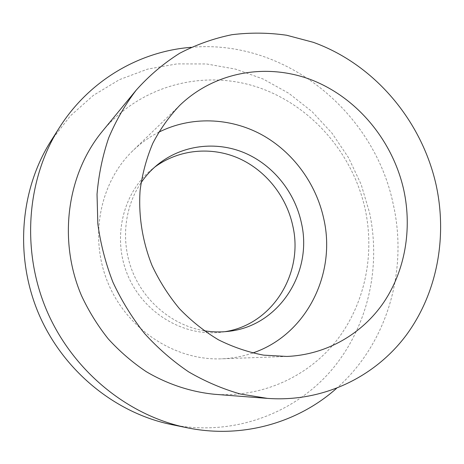 <?xml version="1.0" encoding="UTF-8"?>
<svg xmlns="http://www.w3.org/2000/svg" width="464" height="464" viewBox="0 0 464 464"><rect width="100%" height="100%" fill="white"/><g stroke="black" fill="none" stroke-linecap="round" stroke-linejoin="round"><path stroke-width="0.35" stroke-dasharray="2.32 1.74" d="M204.003 330.722C173.884 325.612 146.061 303.439 133.261 273.47C120.524 243.467 123.818 208.046 141.015 182.793M224.866 331.69L221.229 332.212C184.028 336.928 143.881 313.345 127.96 275.726C111.87 238.177 122.693 192.891 151.873 169.337L154.767 167.081M191.139 47.316C285.917 38.785 374.663 112.613 393.356 204.757C408.076 270.645 387.539 343.644 336.412 388.472M50.883 141.091L70.192 116.035L93.351 95.381L119.468 79.64L147.645 69.113L176.952 63.899L206.521 63.962L235.532 69.113L263.227 79.048L288.933 93.374L312.063 111.627L332.091 133.284L348.586 157.783L361.178 184.51L369.576 212.831C381.362 268.331 367.587 328.524 330.287 371.542C292.883 414.242 232.197 436.699 171.61 424.595M102.411 131.242C140.859 84.866 203.899 69.31 257.566 87.174C311.344 105.218 353.087 153.642 365.261 209.606C374.86 254.945 364.959 303.711 336.986 340.048C308.856 376.124 262.908 397.822 214.414 394.272M252.613 353.023C242.626 356.474 232.244 358.405 221.467 358.823C175.578 360.708 128.076 330.287 108.448 284.038C88.705 237.829 99.69 182.503 132.855 150.725C140.621 143.248 149.211 137.1 158.624 132.292M157.586 164.674L151.873 169.337M228.555 331.325L221.229 332.212M179.858 105.264L132.855 150.725M286.816 356.445L221.467 358.823"/><path stroke-width="0.7" d="M141.015 182.793C145.731 175.891 151.258 169.847 157.586 164.674C181.992 144.878 215.963 140.847 244.534 152.865C273.099 165.022 294.895 192.148 301.426 223.022C312.962 272.356 279.16 326.059 228.555 331.325C220.435 332.305 212.251 332.102 204.003 330.722M154.767 167.081C178.959 149.188 211.561 146.311 238.792 158.34C266.005 170.514 286.624 196.608 292.865 226.206C303.734 273.215 272.687 324.51 224.866 331.69M336.412 388.472C297.836 422.803 242.086 439.112 187.021 427.744C127.658 415.686 72.471 370.788 46.655 310.346C20.973 249.847 26.848 178.947 59.293 127.797C89.262 80.22 139.652 51.33 191.139 47.316M187.021 427.744L171.61 424.595C115.2 413.128 63.04 370.748 38.686 313.739C14.465 256.679 20.062 189.706 50.883 141.091L59.293 127.797M436.09 184.829C447.499 237.023 437.233 293.109 406.232 335.188C375.045 376.948 323.176 402.445 267.473 398.39L240.509 394.035C222.61 388.942 205.332 381.559 188.668 371.884C172.567 360.969 157.812 348.116 144.408 333.32C131.956 317.573 121.458 300.51 112.903 282.141C105.583 263.239 100.56 243.844 97.834 223.955L97.028 194.277C98.675 174.696 102.567 155.887 108.692 137.86C116.006 120.495 125.181 104.591 136.213 90.138C149.222 75.574 163.746 63.266 179.777 53.215C196.44 44.556 213.823 38.384 231.93 34.701C250.218 32.451 268.47 32.631 286.682 35.247L313.287 42.317C374.315 64.252 421.614 120.42 436.09 184.829M267.473 398.39L214.414 394.272C190.866 391.906 167.603 384.267 146.224 371.647C132.385 362.378 119.735 351.468 108.274 338.923C97.649 325.577 88.705 311.112 81.444 295.533C57.727 239.842 67.181 173.826 102.411 131.242L136.213 90.138M403.819 190.205C412.165 228.943 405.246 270.245 383.896 302.151C362.367 333.842 326.586 354.815 286.816 356.445L263.691 355.151C248.188 352.228 233.114 347.113 218.469 339.816C204.288 331.319 191.29 320.949 179.475 308.711C168.525 295.551 159.378 281.143 152.024 265.478C142.419 241.384 138.359 215.644 140.099 190.466C142.28 173.896 146.52 158.166 152.818 143.283C160.196 129.108 169.203 116.429 179.858 105.264C215.876 70.719 268.998 62.594 313.768 80.788C358.579 99.203 393.089 141.781 403.819 190.205M158.624 132.292C190.913 115.977 229.825 117.496 261.418 134.548C292.964 151.815 316.222 183.599 323.843 219.13C336.383 274.137 306.292 335.095 252.613 353.023"/></g></svg>
